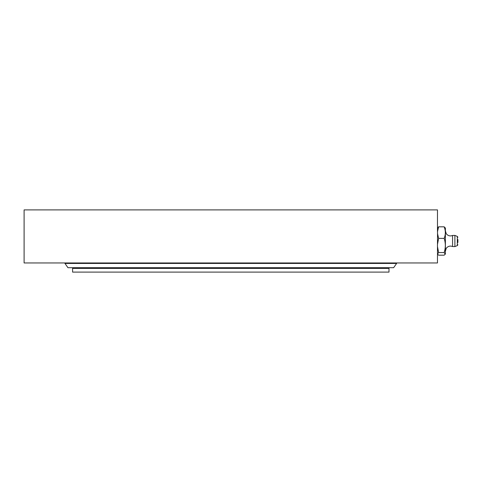 <?xml version="1.0" encoding="UTF-8"?>
<svg xmlns="http://www.w3.org/2000/svg" width="482" height="482" viewBox="0 0 482 482"><rect width="100%" height="100%" fill="white"/><g stroke="black" fill="none" stroke-linecap="round" stroke-linejoin="round"><path stroke-width="0.72" d="M437.481 227.932L438.62 226.817L437.481 231.715L437.481 209.899L24.1 209.899L24.1 262.949L437.481 262.949L437.481 254.116M388.992 267.697L388.992 268.39L72.589 268.39L388.992 268.39L388.992 272.101L72.589 272.101L72.589 267.697M67.944 267.697L393.637 267.697L396.62 263.437L64.962 263.437L67.944 267.697M396.138 262.949L396.62 263.437M457.9 239.548L457.9 242.452M445.38 228.034L445.38 253.966L445.205 254.267L444.151 252.556C445.723 247.826 445.723 243.097 444.151 238.373C445.723 234.523 445.723 230.673 444.151 226.817L445.38 228.034M437.481 253.665L437.481 246.543L438.62 252.556L437.481 254.068L438.62 255.183L444.151 255.183L445.205 254.267M437.481 233.475L438.62 238.373L437.481 244.38L437.566 227.733M444.151 238.373L438.62 238.373M444.151 226.817L438.62 226.817M437.481 244.38L437.481 246.543M444.151 252.556L438.62 252.556M445.38 230.836L446.266 233.71L446.995 234.553C448.67 235.981 450.531 236.282 452.574 235.457L452.574 246.543C450.531 245.718 448.67 246.019 446.995 247.447L446.266 248.29L445.38 251.164M452.574 235.457L454.888 235.409L454.888 246.591L452.574 246.543M454.888 235.409L457.322 236.409L457.322 245.591L454.888 246.591M65.444 262.949L64.962 263.437M457.322 236.409L457.9 237.271M457.322 245.591L457.9 244.729"/></g></svg>
